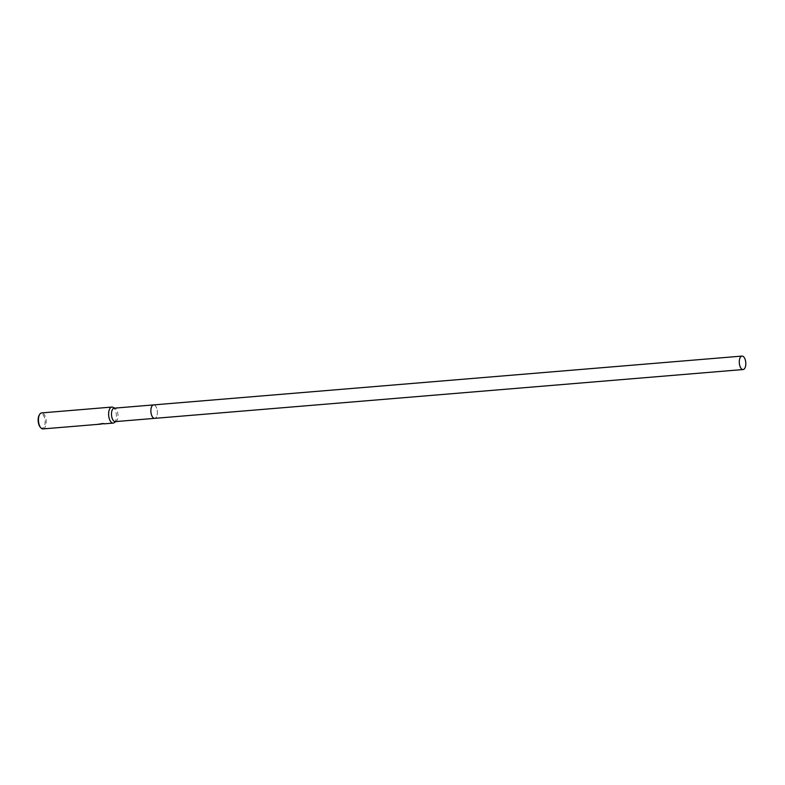 <?xml version="1.0" encoding="UTF-8"?>
<svg xmlns="http://www.w3.org/2000/svg" width="785" height="785" viewBox="0 0 785 785"><rect width="100%" height="100%" fill="white"/><g stroke="black" fill="none" stroke-linecap="round" stroke-linejoin="round"><path stroke-width="0.59" stroke-dasharray="3.92 2.94" d="M115.424 421.604A6.751 3.228 85.3 0 0 116.17 421.29A6.751 3.228 85.3 0 0 117.976 414.627A6.751 3.228 85.3 0 0 115.091 408.357A6.751 3.228 85.3 0 0 114.306 408.161M153.517 404.913L153.566 404.903A6.751 3.228 85.3 0 1 157.324 411.124A6.751 3.228 85.3 0 1 154.684 418.356A6.751 3.228 85.3 0 0 154.792 418.346A6.751 3.228 85.3 0 0 157.334 411.242A6.751 3.228 85.3 0 0 153.566 404.903A6.751 3.228 85.3 0 0 153.458 404.923M114.188 422.703A8.036 3.846 85.3 0 0 116.337 414.765A8.036 3.846 85.3 0 0 112.912 407.287M43.136 428.895A8.036 3.846 85.3 0 0 46.168 420.583A8.036 3.846 85.3 0 0 41.801 412.89M103.973 423.851L102.011 423.635L104.169 423.802M104.277 423.714L103.61 423.341M103.914 423.409L101.118 423.468L103.914 423.409M101.657 423.507L99.577 424.106M98.831 424.126L98.822 423.959A7.879 3.768 85.3 0 0 99.234 424.047L100.971 424.086M40.251 427.158A7.232 3.464 85.3 0 0 42.351 428.159A7.232 3.464 85.3 0 0 45.059 420.426A7.232 3.464 85.3 0 0 40.918 413.774A7.232 3.464 85.3 0 0 39.25 415.079M104.15 423.635L102.501 423.812M103.591 423.174L104.258 423.557L101.628 423.576M98.203 424.037L100.608 423.969M99.558 423.939L101.638 423.331"/><path stroke-width="1.18" d="M114.306 408.161A6.751 3.228 85.3 0 0 114.198 408.171A6.751 3.228 85.3 0 0 114.08 408.18A6.751 3.228 85.3 0 0 111.539 415.285A6.751 3.228 85.3 0 0 115.307 421.623A6.751 3.228 85.3 0 0 115.424 421.604M114.639 408.131L112.912 407.287A8.036 3.846 85.3 0 0 111.833 407.072A8.036 3.846 85.3 0 0 111.706 407.091A8.036 3.846 85.3 0 0 108.683 415.54A8.036 3.846 85.3 0 0 113.168 423.095A8.036 3.846 85.3 0 0 113.295 423.076A8.036 3.846 85.3 0 0 114.188 422.703L115.758 421.584M41.801 412.89A8.036 3.846 85.3 0 0 41.674 412.9A8.036 3.846 85.3 0 0 41.536 412.91A8.036 3.846 85.3 0 0 39.692 414.362A8.036 3.846 85.3 0 0 40.8 427.786A8.036 3.846 85.3 0 0 42.998 428.914A8.036 3.846 85.3 0 0 43.136 428.895M100.971 424.086L99.253 424.214A8.036 3.846 -94.7 0 1 98.831 424.126M101.814 423.753L102.501 423.812M101.648 423.743L104.277 423.714M113.168 423.095L103.973 423.851M98.223 424.204L101.962 423.91M39.692 414.362L39.25 415.079A7.232 3.464 85.3 0 0 40.251 427.158L40.8 427.786M153.458 404.923A6.751 3.228 85.3 0 0 150.916 412.017A6.751 3.228 85.3 0 0 154.684 418.356A6.751 3.228 85.3 0 1 150.926 412.135A6.751 3.228 85.3 0 1 153.566 404.903L741.992 356.086A6.751 3.228 85.3 0 0 739.352 363.318A6.751 3.228 85.3 0 0 743.11 369.539A6.751 3.228 85.3 0 0 745.75 362.317A6.751 3.228 85.3 0 0 741.992 356.086M153.517 404.913L114.198 408.171M111.833 407.072L41.674 412.9M100.617 424.135L42.998 428.914M154.635 418.356L115.307 421.623M743.11 369.539L154.684 418.356"/></g></svg>
